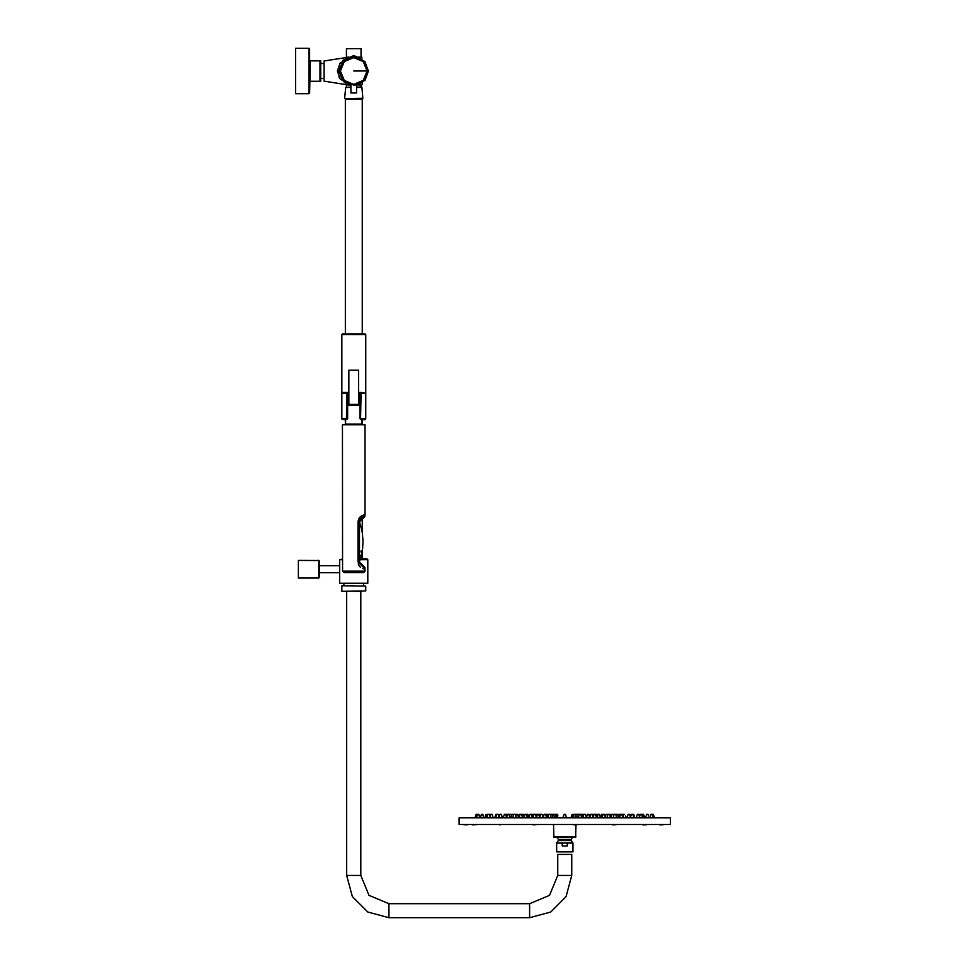 <?xml version="1.0" encoding="UTF-8"?>
<svg xmlns="http://www.w3.org/2000/svg" width="966" height="966" viewBox="0 0 966 966"><rect width="100%" height="100%" fill="white"/><g stroke="black" fill="none" stroke-linecap="round" stroke-linejoin="round"><path stroke-width="1.45" d="M344.258 419.739L342.036 419.027M365.716 418.58L365.003 419.739L363.252 419.739M362.19 333.922L362.19 99.293L345.309 99.293L345.309 333.922M319.432 572.705L339.706 572.705L339.682 583.259L367.817 583.259L367.817 559.7L367.116 559L360.415 559M342.556 559L339.682 559.7L342.556 559.7M353.749 583.259L343.268 583.259L353.749 583.259M353.749 585.722L343.908 585.722L343.908 583.609M341.795 585.722L365.716 586.072L341.795 585.722M365.716 590.999L341.795 591.349L365.716 590.999L365.716 586.072M361.308 591.349L353.749 591.349M365.716 334.634L341.795 334.634L342.495 333.922L365.003 333.922L365.716 334.634L365.716 405.841M344.959 98.665L362.902 98.303L344.959 98.665M344.608 98.303L345.659 87.411L350.924 87.411M345.659 87.411L350.924 87.049M356.551 87.049L361.839 87.049L362.902 98.303M356.551 87.411L361.839 87.411M345.659 84.549L348.183 84.948M362.262 82.919L361.839 84.948L358.229 84.948M361.103 48.711L346.408 48.711L361.103 48.711L361.103 57.091M348.183 57.091L345.659 57.489M358.229 57.091L361.839 57.091L361.839 58.829M349.052 57.163L324.069 60.93L324.069 81.108L350.924 85.382L342.447 80.311L339.126 71.013L345.864 83.342M295.584 93.702L295.584 48.336L308.951 48.336L308.951 93.702L295.584 93.702M319.988 60.822L320.7 60.822L320.7 81.216L319.988 81.216L319.988 60.822L309.651 60.822L309.651 49.037L309.651 93.002L308.951 93.702M310.352 60.822L309.651 93.002M557.72 854.403L571.787 854.403L571.787 875.498L557.72 875.498L557.72 854.403M318.732 577.982L318.732 560.401L319.432 561.101L319.432 577.282L318.732 577.982L298.325 577.982L298.325 560.401L317.09 560.461M359.907 404.44L347.603 404.44L359.907 404.44M361.803 419.208L365.015 419.208L360.62 419.208L362.455 419.208L361.803 419.208L362.021 424.122L345.502 424.134L345.707 419.208L342.507 419.208L346.903 419.208L346.468 418.507L347.603 418.507L347.144 419.159L347.603 418.387M360.608 392.474L365.703 393.174L361.03 393.186L360.608 392.474M347.591 393.307L346.891 392.486L347.591 393.186L341.795 393.186L342.495 392.486L348.823 392.486M358.676 392.474L361.381 392.474M572.91 851.94L556.597 851.94L556.597 843.089L562.164 843.089L562.164 845.962L567.344 845.962L567.344 843.04L572.91 843.04L572.91 851.94M575.941 824.855L575.591 837.172L553.929 837.172L553.578 824.505M668.713 824.433L460.806 824.433M670.416 824.433L459.104 824.433L459.104 817.828L670.416 817.828L670.416 824.433M563.661 816.053L564.023 814.314L565.496 814.326L566.511 817.683L562.997 817.683L564.011 814.326L565.496 814.326L565.847 816.053M547.468 814.326L550.234 814.326L551.224 817.683L552.926 817.683M582.027 814.314L580.651 814.314M533.147 814.314L536.263 814.314M594.307 814.314L596.674 814.314L594.102 814.314L596.674 814.314L597.109 816.246L597.326 815.425M516.834 814.314L517.704 814.326L518.5 817.236M517.51 814.314L516.218 814.326L515.772 816.367M612.673 814.314L611.828 814.314L613.289 814.326L613.519 815.618M612.637 814.314L613.265 814.314M504.421 814.326L503.189 817.828L522.316 817.683M607.191 817.683L626.318 817.683L625.799 816.499M613.096 814.314L611.804 814.326L611.575 815.618M522.558 817.828L527.243 817.683M522.992 814.314L521.99 814.326L523.463 814.326L524.224 817.139M602.265 817.683L606.962 817.683L607.976 814.326L609.437 814.314L608.061 814.314M529.126 817.683L536.335 817.683M532.097 817.055L532.821 814.314L534.947 814.314M593.172 817.683L602.035 817.683L603.013 814.314L604.269 814.314M595.406 814.314L596.505 814.314M536.444 817.828L551.248 817.828M548.881 814.314L550.234 814.326M548.676 814.314L547.758 817.683M574.867 817.683L593.064 817.683L594.09 814.326L595.563 814.326L596.481 817.683M580.675 814.314L582.1 814.326L583.041 817.538M578.658 814.314L577.439 814.314M577.475 814.314L579.032 814.314L579.165 815.087M540.622 814.314L539.04 814.326L538.968 815.389M531.191 814.314L529.911 814.326L532 814.326L532.411 816.246M597.978 814.314L599.512 814.326M526.108 814.314L526.808 814.314M601.166 816.113L601.54 814.314L604.595 814.785M597.712 814.314L598.316 814.314M539.475 814.314L538.919 815.135M550.801 814.314L553.651 814.326L554.641 817.683L556.537 817.683M547.191 815.606L546.949 814.314L545.307 814.314L546.78 814.326M582.317 815.606L582.558 814.314L584.007 814.314L582.872 814.314M592.605 814.314L593.39 814.314M534.174 814.314L536.444 814.314M590.467 814.314L590.588 815.135M546.551 817.828L545.802 814.314L544.051 814.326L545.343 814.314M554.218 814.314L555.16 814.314M572.959 817.683L574.842 817.683L575.857 814.326L579.032 814.314M572.717 817.683L573.514 814.326L575.615 814.314L574.178 814.314L575.615 814.314L575.748 815.087L575.615 814.314M520.384 814.314L521.423 814.314M509.372 814.326L509.07 814.942L507.524 814.314L508.659 814.314M620.848 814.314L621.838 814.326M487.963 814.314L489.351 814.326L490.378 817.683L493.155 817.683L492.129 814.326L490.668 814.314L492.117 814.314L492.491 816.053M640.518 814.326L641.255 814.314M646.846 814.326L648.114 814.326L648.464 816.053M478.049 814.314L478.919 814.326L479.933 817.683L476.419 817.683L477.433 814.326L478.291 814.314L476.286 814.314M477.433 814.326L476.83 814.326M650.794 814.314L653.414 814.326L654.429 817.683L653.101 817.683L651.953 814.314M475.079 817.828L476.419 817.828M651.205 814.326L653.221 814.314M478.085 814.314L478.725 814.314M650.19 816.234L649.575 817.828L653.101 817.828M480.38 817.828L483.894 817.683L482.662 814.326M645.614 817.828L649.128 817.683M484.932 817.828L490.378 817.828M488.265 814.314L488.977 814.314L487.878 814.326L486.864 817.828M488.893 814.314L487.13 814.326L486.115 817.828M638.309 814.314L637.379 814.326L636.365 817.828L644.588 817.683L643.561 814.326L642.825 814.314L643.561 814.326M494.773 817.828L502.405 817.683L501.39 814.326L499.929 814.314L501.39 814.326L501.74 816.053M499.108 817.236L498.311 814.326L496.669 814.326L497.937 814.326M629.409 814.314L628.129 814.326L627.103 817.828L634.734 817.683L633.72 814.326L632.73 814.314M631.571 814.326L632.633 814.326M504.494 814.314L507.826 814.314M623.022 817.828L621.693 814.314L624.386 814.314M519.285 817.683L520.058 814.326L521.266 814.314M609.932 814.314L609.268 814.314M533.039 817.683L533.944 814.326L535.43 814.326L536.444 817.683M548.833 814.314L550.04 814.314M581.786 817.828L580.747 814.314L579.298 814.326L578.26 817.828M580.566 814.314L579.479 814.314M553.639 814.314L551.912 814.314M539.813 817.828L538.799 814.326L537.374 814.314M590.757 814.326L592.194 814.314L593.136 817.538M514.987 814.314L514.154 814.314M613.181 817.828L614.195 814.326L615.656 814.314L614.521 814.314M504.952 814.314L505.834 814.314M491.573 814.314L490.656 814.326L490.004 816.886M487.323 814.314L488.072 814.314M641.509 814.314L642.366 814.314L643.404 817.828M637.922 814.314L638.912 814.749M637.572 814.314L638.864 814.326L639.504 816.886L639.963 815.425M632.464 814.314L633.72 814.326M524.2 817.683L524.985 814.326L526.337 814.314M526.192 814.314L525.166 814.314M537.543 814.314L538.605 814.314M589.803 817.683L590.709 814.374M578.851 814.314L577.765 814.314L578.851 814.314M540.706 814.314L542.168 814.326L542.892 817.079M587.57 814.314L588.644 814.314M512.028 814.314L513.018 814.326M618.131 816.113L617.757 814.314L616.55 814.314L617.552 814.326M500.4 814.314L501.39 814.326L499.905 814.326L499.024 817.405M496.415 814.314L495.389 817.828M628.673 814.314L629.603 814.326L630.484 817.405M511.775 814.314L512.946 814.314L511.751 814.326L510.736 817.828M521.99 814.314L522.558 817.683M531.119 814.314L530.092 814.314M597.338 817.683L598.123 814.326L599.608 814.326L599.958 816.053L599.644 814.592M586.434 817.683L587.256 814.942M552.963 817.828L554.665 817.828M552.359 814.314L553.446 814.314M584.466 814.314L585.42 814.326M513.67 814.326L515.132 814.326M510.084 814.314L509.179 814.314L510.084 814.314M619.423 814.314L620.438 814.942M507.681 814.326L508.804 814.326M614.944 814.314L615.837 814.326M519.503 814.326L520.179 814.314M609.196 814.314L610.21 814.326L610.452 815.642M527.484 817.828L528.885 817.683L530.008 814.326M527.653 814.314L526.687 814.314M601.733 814.314L603.038 814.459M544.244 814.314L542.892 817.091M583.066 817.683L583.862 814.326M556.38 817.828L555.341 814.314M573.14 817.828L573.889 814.314M556.476 814.314L557.575 814.326L556.102 814.326L557.575 814.326L557.925 816.053M572.15 814.326L573.466 814.7M557.02 817.828L558.59 817.683M556.561 814.314L557.382 814.314M570.918 817.828L572.488 817.683L573.526 814.314M565.303 814.314L564.204 814.314M661.312 824.783L659.476 824.783M661.312 824.855L659.476 824.855M663.702 824.783L661.867 824.855L663.545 824.505M642.74 824.855L646.375 824.855L642.74 824.783M616.211 824.505L612.142 824.783M616.368 824.783L612.142 824.855M572.995 824.783L574.818 824.855L573.152 824.505M575.386 824.783L577.052 824.505M577.209 824.783L575.386 824.855M536.275 824.783L532.978 824.855L536.118 824.505M500.473 824.505L498.903 824.505M500.63 824.783L499.494 824.855M472.205 824.855L474.04 824.855L472.205 824.783M476.274 824.505L474.596 824.505M476.431 824.783L474.596 824.783M463.656 824.783L466.01 824.855L463.801 824.505M467.87 824.783L466.554 824.855L467.713 824.505M358.084 520.976L363.24 515.095L365.051 514.854L365.015 424.835L342.507 424.835L342.568 571.135L343.968 572.536L363.663 572.536L365.076 571.123L342.568 571.135M367.817 559.7L360.197 559.7M360.789 591.349L360.789 875.498L369.024 895.397L388.924 903.633L529.585 903.633L529.585 917.7L550.692 912.049L566.136 896.605L571.787 875.498M388.924 903.633L388.924 917.7L529.585 917.7M360.789 875.498L346.722 875.498L352.373 896.605L367.817 912.049L388.924 917.7M347.591 393.21L348.823 393.21M358.676 393.21L359.907 393.21M359.907 405.104L347.603 405.116M359.907 418.387L360.62 419.208L359.907 418.495L365.716 418.495L365.015 419.208M359.907 418.495L359.907 393.186L361.03 393.186L360.62 419.208M341.795 393.186L341.807 418.507L346.468 418.507L346.891 392.486M571.148 840.529L571.22 839.43L558.288 839.43L558.36 840.529L571.148 840.529L572.91 843.04M575.941 836.822L553.578 836.822M606.262 814.326L607.529 814.326L607.699 815.364M546.478 817.538L547.42 814.314L548.773 814.314M536.48 814.326L537.156 814.773M582.715 814.326L585.444 814.314L586.398 817.526M652.666 814.326L653.414 814.326M481.611 814.326L482.879 814.326L483.229 816.053M645.614 817.683L646.628 814.326L648.089 814.314M640.361 814.326L639.142 817.828M520.155 814.326L519.297 814.326L518.283 817.828M608.073 814.326L609.353 814.326M642.656 817.828L641.629 814.326L642.366 814.314M633.865 817.828L632.839 814.314L634.131 817.828M506.196 814.326L505.472 814.326M577.571 814.326L576.557 817.828M628.335 814.326L629.591 814.314M532.399 817.683L531.288 814.326M587.34 814.386L588.898 814.314M575.869 814.314L577.342 814.326L577.463 815.087M506.957 816.62L506.474 814.749M509.167 814.314L510.422 814.326M618.88 814.314L620.329 814.314M513.465 814.314L512.813 817.828M616.694 817.828L616.223 814.773M610.476 817.828L609.449 814.326L610.198 814.314M526.663 814.326L527.967 814.326L528.933 817.586M601.709 814.326L603.074 814.314M536.806 816.512L536.202 814.326M593.305 814.326L592.701 816.512M556.645 817.683L555.897 814.326M556.054 814.7L557.201 814.326M567.344 843.04L556.621 843.004L558.36 840.529M356.551 92.929L350.924 92.929L356.551 92.929L356.551 84.803L364.653 79.937L367.841 71.025L364.375 61.776L355.693 57.079M354.353 85.068L356.877 84.73L353.737 85.08L363.675 80.975L367.805 71.025L363.687 61.075L353.737 56.946L343.799 61.063L339.67 71.013L343.787 80.963L353.737 85.08L363.675 80.975L367.805 71.025L363.687 61.075L353.737 56.946L343.799 61.063L339.67 71.013L343.787 80.963L353.737 85.08L343.787 80.963L339.67 71.013L343.799 61.063L353.737 56.946L355.56 56.958M367.116 71.025L363.204 61.558L353.749 57.634L344.282 61.546L340.358 71.013L344.27 80.468L353.725 84.392L363.192 80.48L367.116 71.025L353.737 71.013M341.807 418.507L342.507 419.208M356.732 85.346L365.039 80.323L368.384 71.013L364.967 61.619L356.502 56.644M337.351 71.013L339.126 71.013L339.126 73.307L339.126 71.013L342.544 61.619L351.213 56.608L340.165 63.032L337.351 71.013L340.104 78.922L350.501 85.286M529.585 903.633L549.485 895.397L557.72 875.498M342.23 62.017L343.425 60.653M341.807 356.369L341.807 353.689M341.795 409.355L341.795 419.027M339.682 572.778L339.682 559.7M341.795 590.999L341.795 586.072M354.957 405.104L352.554 405.104M350.549 85.298L349.209 84.923M344.79 82.581L344.053 81.977M342.942 60.242L344.765 59.481M348.472 84.779L350.682 85.322M348.364 57.417L346.094 58.552M339.126 77.389L339.126 76.133L339.126 77.389M309.651 49.037L308.951 48.336M319.988 81.216L310.352 81.216M346.722 591.349L346.722 875.498M319.432 569.493L319.432 570.206M319.432 568.177L319.432 568.889M359.907 393.186L360.354 392.522L359.907 393.186M346.371 424.134L346.371 424.835M361.151 424.122L361.151 424.835M347.591 393.186L347.603 418.507M358.676 404.44L358.664 370.183L348.811 370.183L348.835 404.44M556.802 837.172L558.288 839.43M358.809 565.195L358.314 563.927M359.267 565.967L360.415 567.247M359.666 566.487L360.427 567.259M365.051 514.854L358.024 521.894L358.036 561.983L365.076 569.01L362.866 568.66M364.073 515.047L358.024 521.894L358.736 518.79M358.845 518.585L361.489 515.832M360.258 516.75L359.594 517.462M360.137 524.031L359.424 521.894L364.906 516.399L359.424 521.894L359.437 561.983L364.931 567.465L364.931 568.877L358.036 561.983M364.931 567.465L364.206 567.416M360.403 556.537L360.56 555.474L360.403 556.537M360.994 551.96L361.115 550.91L360.994 551.96M359.92 524.526L359.726 523.475L359.92 524.526M360.922 556.537L361.151 555.474L360.922 556.537M361.972 550.91L361.815 551.96L361.972 550.91M356.43 56.958L351.093 56.74L353.761 55.545L351.093 56.74L356.43 56.74L353.761 55.545L356.43 56.958M341.795 334.634L341.795 353.616M341.795 356.43L341.795 393.102M345.309 419.739L345.309 424.835M363.602 585.722L363.602 583.609M362.19 419.739L362.19 424.835M362.19 517.124L362.19 532.677M362.19 551.212L362.19 559M339.706 565.678L319.432 565.678M361.103 84.948L361.103 87.049M346.408 84.948L346.408 87.049M346.408 57.091L346.408 48.711M339.38 68.296L339.501 67.705M341.203 63.49L341.65 62.79M344.717 59.506L347.096 57.996M320.7 63.563L324.069 63.563M320.7 78.475L324.069 78.475M318.732 560.401L317.428 560.401M365.703 393.174L365.716 418.495M571.22 839.43L572.705 837.172M582.1 814.374L582.244 815.244M523.463 814.314L523.826 816.053M606.056 814.314L605.199 816.934M517.691 814.314L518.054 816.053M611.007 817.236L611.454 816.053M597.411 817.055L597.048 816.053M590.359 814.314L590.54 815.389M531.988 814.314L532.351 816.053M597.519 814.314L597.169 816.053M597.507 814.374L597.362 815.268M539.74 817.538L540.658 814.531M537.193 814.954L537.072 814.314M592.436 814.314L592.327 814.966M620.534 814.314L619.508 817.828M489.351 814.314L489.714 816.053M640.144 814.374L639.999 815.268M481.394 814.326L480.38 817.683M478.907 814.314L479.269 816.053M650.601 814.314L650.239 816.053M475.079 817.683L476.117 814.314M495.643 817.828L496.693 814.314M499.168 817.828L498.142 814.326M630.351 817.828L631.366 814.326M506.486 817.828L507.524 814.314M510 817.828L508.985 814.326M526.47 814.459L527.484 817.683M604.897 816.113L604.668 815.219M604.523 814.314L605.549 817.828M515.301 814.314L516.327 817.828M626.318 817.683L625.654 816.053M484.932 817.683L485.946 814.326M639.504 816.886L639.214 816.053M506.595 817.465L505.689 814.326M622.913 817.465L623.819 814.326M536.371 817.538L537.313 814.326M552.963 817.683L551.936 814.326M550.463 814.326L550.342 815.087M588.825 814.314L589.779 817.538M601.202 816.016L600.429 817.272M607.88 814.314L606.853 817.828M513.538 815.872L513.453 814.326M615.982 815.872L616.248 814.58M631.209 814.314L630.4 817.236M494.773 817.683L495.787 814.326M498.311 814.326L498.661 816.053M622.551 816.62L623.094 814.326M618.771 817.828L618.107 816.053M522.666 817.828L521.64 814.326M600.623 817.828L599.958 816.053M543.182 817.683L542.518 816.053M587.364 814.314L587.002 816.053M552.166 814.326L552.057 815.087M543.906 815.256L543.713 815.992M527.967 814.314L528.33 816.053M510.99 816.053L511.195 816.656M618.312 816.656L618.82 814.749M611.236 817.828L610.572 816.053M553.88 814.326L553.76 815.087M557.02 817.683L556.03 814.592M571.703 815.618L570.942 817.634M571.944 814.314L571.582 816.053M365.076 569.01L365.076 571.123M364.906 514.999L364.906 516.399M360.089 560.051L361.091 556.537M361.344 555.474L362.069 551.96M362.25 550.91L362.685 547.384M362.781 546.333L362.938 542.82M362.95 541.757L362.83 538.243M362.745 537.193L362.347 533.667M362.19 532.616L361.501 529.102M361.26 528.052L360.294 524.526M350.924 84.537L350.924 92.929"/></g></svg>
